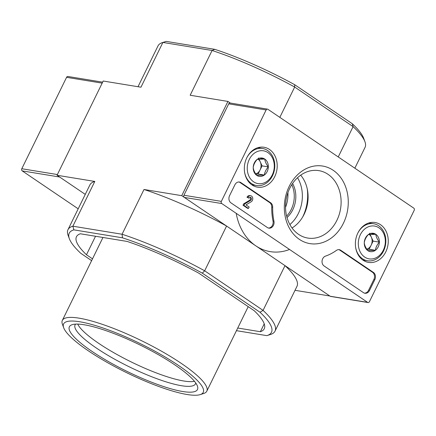 <?xml version="1.0" encoding="UTF-8"?>
<svg xmlns="http://www.w3.org/2000/svg" width="436" height="436" viewBox="0 0 436 436"><rect width="100%" height="100%" fill="white"/><g stroke="black" fill="none" stroke-linecap="round" stroke-linejoin="round"><path stroke-width="0.65" d="M122.472 237.811L122.075 234.246A115.289 23.789 26.1 0 1 204.658 270.805L202.299 273.143A112.608 23.233 26.1 0 0 122.472 237.811L73.869 229.859A112.608 23.233 26.1 0 0 69.351 238.721L68.098 235.32A115.289 23.789 26.1 0 1 67.978 229.674A115.289 23.789 26.1 0 1 72.872 226.202L94.803 181.436L57.04 175.261L85.265 194.385L59.634 177.016L22.22 170.896L78.191 208.822M91.615 260.646L80.704 253.251A112.608 23.233 26.1 0 1 69.351 238.721M202.299 273.143L260.009 312.247A112.608 23.233 26.1 0 1 267.05 335.573A112.608 23.233 26.1 0 1 266.843 335.638L236.443 330.668M92.497 258.842L86.47 254.755A104.564 21.577 26.1 0 1 76.453 236.748A104.564 21.577 26.1 0 1 80.338 233.772L127.105 241.424A104.564 21.577 26.1 0 1 198.712 273.116L254.243 310.743A104.564 21.577 26.1 0 1 264.254 328.749A104.564 21.577 26.1 0 1 260.368 331.725L237.74 328.025M354.85 168.203L365.063 147.352A115.289 23.789 -153.9 0 0 364.937 141.705L363.689 138.305A112.608 23.233 -153.9 0 0 352.337 123.775L294.632 84.671A112.608 23.233 -153.9 0 0 214.801 49.339L166.198 41.387A112.608 23.233 -153.9 0 0 165.991 41.453L162.535 42.548A115.289 23.789 -153.9 0 0 158.001 45.916L138.01 86.72M294.632 84.671L294.682 87.042A115.289 23.789 -153.9 0 0 212.092 50.489L162.895 42.439L140.964 87.205L103.207 81.025L57.04 175.261M214.801 49.339L212.092 50.489L190.167 95.25L227.924 101.43L181.758 195.666L226.589 226.039L204.658 270.805L263.072 310.383L285.002 265.622L329.834 296L295.03 290.305M181.758 195.666L144 189.486L122.075 234.246L72.872 226.202L73.869 229.859M236.203 213.324A53.623 43.328 99.3 0 0 289.537 249.463M279.825 117.366L294.682 87.042L353.095 126.625L338.243 156.949M227.924 101.43L230.317 103.049M67.978 229.674L89.903 184.913A115.289 23.789 26.1 0 1 94.803 181.436M260.009 312.247L263.072 310.383A115.289 23.789 26.1 0 1 275.04 331.109A115.289 23.789 26.1 0 1 270.505 334.477L267.05 335.573M285.002 265.622A115.289 23.789 26.1 0 1 296.965 286.348L275.04 331.109M144 189.486A115.289 23.789 26.1 0 1 226.589 226.039M364.937 141.705A115.289 23.789 -153.9 0 0 353.095 126.625L352.337 123.775M166.198 41.387L162.895 42.439A115.289 23.789 -153.9 0 0 162.535 42.548M95.528 236.258L86.47 254.755M264.227 323.855L260.368 331.725M200.184 394.613L203.645 393.512A80.431 16.595 -153.9 0 0 206.806 391.168A80.431 16.595 -153.9 0 0 141.88 340.876A80.431 16.595 -153.9 0 0 62.343 320.395A80.431 16.595 -153.9 0 0 62.43 324.335L63.678 327.736A77.75 16.045 -153.9 0 0 113.077 365.7A77.75 16.045 -153.9 0 0 187.099 394.509A77.75 16.045 -153.9 0 0 200.184 394.613A77.75 16.045 -153.9 0 0 140.479 343.732A77.75 16.045 -153.9 0 0 63.678 327.736M182.657 391.501A71.319 14.715 -153.9 0 0 197.394 386.018A71.319 14.715 -153.9 0 0 139.896 344.92A71.319 14.715 -153.9 0 0 72.185 324.678A71.319 14.715 -153.9 0 0 102.188 357.891A71.319 14.715 -153.9 0 0 182.657 391.501M77.728 324.101A67.03 13.832 -153.9 0 0 121.044 356.719A67.03 13.832 -153.9 0 0 183.85 381.01A67.03 13.832 -153.9 0 0 194.451 381.287M75.608 324.122A67.03 13.832 -153.9 0 0 75.074 324.88A67.03 13.832 -153.9 0 0 111.687 357.531A67.03 13.832 -153.9 0 0 181.54 385.724A67.03 13.832 -153.9 0 0 195.459 383.854A67.03 13.832 -153.9 0 0 195.731 382.972M285.515 207.345A28.422 22.961 99.3 0 0 287.918 192.647M286.637 216.136A24.667 19.931 99.3 0 0 291.232 209.487A24.667 19.931 99.3 0 0 291.782 184.673M287.013 217.548A24.667 19.931 99.3 0 0 292.79 209.743A24.667 19.931 99.3 0 0 292.589 183.452M289.875 224.562A32.711 26.427 99.3 0 0 298.338 213.504A32.711 26.427 99.3 0 0 297.537 177.719M221.346 201.372L266.129 109.965A1.608 1.297 -80.7 0 1 267.497 109.131A1.608 1.297 -80.7 0 1 267.933 109.305L413.78 208.136A1.608 1.297 -80.7 0 1 414.2 210.305L369.417 301.712A1.608 1.297 -80.7 0 1 368.049 302.546A1.608 1.297 -80.7 0 1 367.619 302.371L221.766 203.541A1.608 1.297 -80.7 0 1 221.346 201.372L183.932 195.252L228.715 103.844A1.608 1.297 -80.7 0 1 230.083 103.01L267.497 109.131M368.049 302.546L330.635 296.425A1.608 1.297 -80.7 0 1 330.199 296.251L184.352 197.421A1.608 1.297 -80.7 0 1 183.932 195.252M234.884 184.815L229.576 195.655A5.363 4.333 -80.7 0 0 230.966 202.871L267.415 227.57A5.363 4.333 -80.7 0 0 268.859 228.148A5.363 4.333 -80.7 0 0 273.955 221.221A53.623 43.328 -80.7 0 1 272.68 207.231A5.363 4.333 -80.7 0 0 270.625 202.762L240.895 182.613A5.363 4.333 -80.7 0 0 239.451 182.03A5.363 4.333 -80.7 0 0 234.884 184.815M324.084 265.971L363.493 292.676A5.363 4.333 -80.7 0 0 364.937 293.254A5.363 4.333 -80.7 0 0 369.505 290.469L374.813 279.634A5.363 4.333 -80.7 0 0 373.418 272.413L340.723 250.259A5.363 4.333 -80.7 0 0 339.279 249.681A5.363 4.333 -80.7 0 0 336.401 250.411A53.623 43.328 -80.7 0 1 325.474 256.128A5.363 4.333 -80.7 0 0 322.095 260.701A5.363 4.333 -80.7 0 0 324.084 265.971M343.426 223.221A39.3 31.757 -80.7 0 1 288.076 225.548A39.3 31.757 -80.7 0 1 317.381 165.735A39.3 31.757 -80.7 0 1 343.426 223.221M274.724 176.667A20.214 16.334 -80.7 0 1 257.12 187.088A20.214 16.334 -80.7 0 1 244.645 164.574A20.214 16.334 -80.7 0 1 263.644 147.205A20.214 16.334 -80.7 0 1 274.724 176.667M385.773 251.915A20.214 16.334 -80.7 0 1 368.169 262.341A20.214 16.334 -80.7 0 1 355.7 239.822A20.214 16.334 -80.7 0 1 374.698 222.453A20.214 16.334 -80.7 0 1 385.773 251.915M336.897 220.333A34.166 27.61 -80.7 0 1 306.628 237.843A34.166 27.61 -80.7 0 1 286.065 199.89A34.166 27.61 -80.7 0 1 317.653 170.465A34.166 27.61 -80.7 0 1 336.897 220.333M300.677 175.174A32.471 26.236 -80.7 0 1 304.099 214.365A32.471 26.236 -80.7 0 1 292.038 227.974M338.81 249.632A5.363 4.333 -80.7 0 1 339.786 250.106L372.48 272.26A5.363 4.333 -80.7 0 1 373.875 279.481L368.567 290.316A5.363 4.333 -80.7 0 1 364.474 293.145M238.977 181.986A5.363 4.333 -80.7 0 1 239.958 182.461L269.693 202.609A5.363 4.333 -80.7 0 1 271.742 207.078L272.68 207.231M268.396 228.039A5.363 4.333 -80.7 0 0 273.023 221.068A53.623 43.328 -80.7 0 1 271.742 207.078M248.455 208.446L247.517 208.294L243.016 205.242L243.708 203.825L244.64 203.977L243.947 205.394L248.455 208.446L249.147 207.029L245.997 204.898L251.387 201.645A3.216 2.6 -80.7 0 0 252.749 198.255A3.216 2.6 -80.7 0 0 250.678 195.753A3.216 2.6 -80.7 0 0 247.937 197.426L249.049 198.178A1.608 1.297 -80.7 0 1 250.417 197.345A1.608 1.297 -80.7 0 1 251.447 198.565A1.608 1.297 -80.7 0 1 250.814 200.255L244.64 203.977M243.016 205.242L243.947 205.394M249.049 198.178L246.999 197.274A3.216 2.6 -80.7 0 1 249.741 195.601L250.678 195.753M246.999 197.274L247.937 197.426M249.932 197.377A1.608 1.297 -80.7 0 1 249.877 200.102L250.814 200.255M243.708 203.825L249.877 200.102M264.32 175.054L256.766 175.37C254.651 172.618 253.463 170.002 253.212 167.528C253.605 164.661 254.935 161.941 257.213 159.363L264.766 159.047C265.001 161.489 266.183 164.105 268.32 166.89C266.047 169.451 264.717 172.171 264.32 175.054A9.287 7.505 -80.7 0 1 256.766 175.37A9.287 7.505 -80.7 0 1 253.212 167.528A9.287 7.505 -80.7 0 1 257.213 159.363A9.287 7.505 -80.7 0 1 264.766 159.047A9.287 7.505 -80.7 0 1 268.32 166.89A9.287 7.505 -80.7 0 1 264.32 175.054L258.085 174.029L262.08 165.871L259.038 159.162M272.244 174.983A16.623 13.429 -80.7 0 1 248.831 175.97A16.623 13.429 -80.7 0 1 261.224 150.671A16.623 13.429 -80.7 0 1 272.244 174.983M246.961 157.456A18.77 15.162 -80.7 0 1 262.548 148.485A18.77 15.162 -80.7 0 1 272.473 175.784A18.77 15.162 -80.7 0 1 256.488 185.529A18.77 15.162 -80.7 0 1 244.569 172.056M258.161 159.244A8.044 6.496 -80.7 0 1 260.303 161.947A8.044 6.496 -80.7 0 1 260.085 169.953A8.044 6.496 -80.7 0 1 255.747 173.937M255.872 174.128L258.085 174.029M262.08 165.871L268.32 166.89M258.526 158.028L264.766 159.047M375.374 250.302L367.821 250.624C365.7 247.871 364.518 245.255 364.267 242.781C364.66 239.914 365.989 237.189 368.267 234.617L375.816 234.301C376.05 236.743 377.238 239.359 379.375 242.144C377.102 244.705 375.767 247.425 375.374 250.302A9.287 7.505 -80.7 0 1 367.821 250.624A9.287 7.505 -80.7 0 1 364.267 242.781A9.287 7.505 -80.7 0 1 368.267 234.617A9.287 7.505 -80.7 0 1 375.816 234.301A9.287 7.505 -80.7 0 1 379.375 242.144A9.287 7.505 -80.7 0 1 375.374 250.302L369.139 249.283L373.134 241.124L370.093 234.41M383.293 250.237A16.623 13.429 -80.7 0 1 359.885 251.223A16.623 13.429 -80.7 0 1 372.279 225.924A16.623 13.429 -80.7 0 1 383.293 250.237M358.016 232.704A18.77 15.162 -80.7 0 1 373.603 223.733A18.77 15.162 -80.7 0 1 383.527 251.038A18.77 15.162 -80.7 0 1 367.543 260.777A18.77 15.162 -80.7 0 1 355.623 247.31M369.216 234.492A8.044 6.496 -80.7 0 1 371.358 237.2A8.044 6.496 -80.7 0 1 371.14 245.206A8.044 6.496 -80.7 0 1 366.801 249.19M366.927 249.376L369.139 249.283M373.134 241.124L379.375 242.144M369.581 233.282L375.816 234.301M102.651 82.164L67.951 76.485A1.608 1.297 99.3 0 0 66.583 77.325L21.8 168.732A1.608 1.297 99.3 0 0 22.22 170.896M302.704 216.943A40.755 32.929 99.3 0 0 307.271 189.028M228.715 103.844L266.129 109.965M330.199 296.251L367.619 302.371M184.352 197.421L221.766 203.541M339.786 250.106L340.723 250.259M372.48 272.26L373.418 272.413M373.875 279.481L374.813 279.634M368.567 290.316L369.505 290.469M239.958 182.461L240.895 182.613M269.693 202.609L270.625 202.762M273.023 221.068L273.955 221.221M57.389 174.553L21.8 168.732M102.171 83.145L66.583 77.325M102.967 237.473L62.343 320.395M248.209 306.655L206.806 391.168M262.548 148.485L257.807 147.706M256.488 185.529L251.746 184.75M373.603 223.733L368.861 222.96M367.543 260.777L362.801 260.003"/></g></svg>
